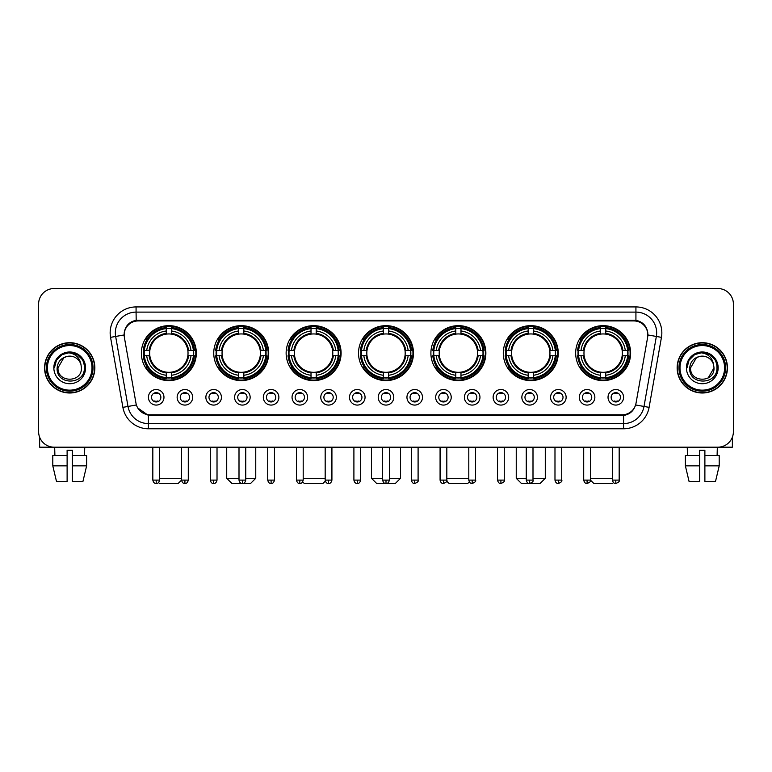 <?xml version="1.0" encoding="UTF-8"?>
<svg xmlns="http://www.w3.org/2000/svg" width="772" height="772" viewBox="0 0 772 772"><rect width="100%" height="100%" fill="white"/><g stroke="black" fill="none" stroke-linecap="round" stroke-linejoin="round"><path stroke-width="1.16" d="M430.901 353.122A27.483 27.483 0 0 0 458.385 380.606A27.483 27.483 0 0 0 485.868 353.122A27.483 27.483 0 0 0 458.385 325.649A27.483 27.483 0 0 0 430.901 353.122M213.748 353.122A27.483 27.483 0 0 0 241.231 380.606A27.483 27.483 0 0 0 268.714 353.122A27.483 27.483 0 0 0 241.231 325.649A27.483 27.483 0 0 0 213.748 353.122M286.132 353.122A27.483 27.483 0 0 0 313.615 380.606A27.483 27.483 0 0 0 341.099 353.122A27.483 27.483 0 0 0 313.615 325.649A27.483 27.483 0 0 0 286.132 353.122M358.517 353.122A27.483 27.483 0 0 0 386 380.606A27.483 27.483 0 0 0 413.483 353.122A27.483 27.483 0 0 0 386 325.649A27.483 27.483 0 0 0 358.517 353.122M503.286 353.122A27.483 27.483 0 0 0 530.769 380.606A27.483 27.483 0 0 0 558.252 353.122A27.483 27.483 0 0 0 530.769 325.649A27.483 27.483 0 0 0 503.286 353.122M575.671 353.122A27.483 27.483 0 0 0 603.154 380.606A27.483 27.483 0 0 0 630.627 353.122A27.483 27.483 0 0 0 603.154 325.649A27.483 27.483 0 0 0 575.671 353.122M141.373 353.122A27.483 27.483 0 0 0 168.846 380.606A27.483 27.483 0 0 0 196.329 353.122A27.483 27.483 0 0 0 168.846 325.649A27.483 27.483 0 0 0 141.373 353.122M192.701 397.3A7.778 7.778 0 0 1 184.923 405.078A7.778 7.778 0 0 1 177.145 397.3A7.778 7.778 0 0 1 184.923 389.522A7.778 7.778 0 0 1 192.701 397.3M180.252 397.3A4.671 4.671 0 0 0 184.923 401.971A4.671 4.671 0 0 0 189.594 397.3A4.671 4.671 0 0 0 184.923 392.639A4.671 4.671 0 0 0 180.252 397.3M221.429 397.3A7.778 7.778 0 0 1 213.651 405.078A7.778 7.778 0 0 1 205.873 397.3A7.778 7.778 0 0 1 213.651 389.522A7.778 7.778 0 0 1 221.429 397.3M208.98 397.3A4.671 4.671 0 0 0 213.651 401.971A4.671 4.671 0 0 0 218.312 397.3A4.671 4.671 0 0 0 213.651 392.639A4.671 4.671 0 0 0 208.98 397.3M250.147 397.3A7.778 7.778 0 0 1 242.369 405.078A7.778 7.778 0 0 1 234.591 397.3A7.778 7.778 0 0 1 242.369 389.522A7.778 7.778 0 0 1 250.147 397.3M237.708 397.3A4.671 4.671 0 0 0 242.369 401.971A4.671 4.671 0 0 0 247.04 397.3A4.671 4.671 0 0 0 242.369 392.639A4.671 4.671 0 0 0 237.708 397.3M278.875 397.3A7.778 7.778 0 0 1 271.097 405.078A7.778 7.778 0 0 1 263.32 397.3A7.778 7.778 0 0 1 271.097 389.522A7.778 7.778 0 0 1 278.875 397.3M266.437 397.3A4.671 4.671 0 0 0 271.097 401.971A4.671 4.671 0 0 0 275.768 397.3A4.671 4.671 0 0 0 271.097 392.639A4.671 4.671 0 0 0 266.437 397.3M307.603 397.3A7.778 7.778 0 0 1 299.825 405.078A7.778 7.778 0 0 1 292.048 397.3A7.778 7.778 0 0 1 299.825 389.522A7.778 7.778 0 0 1 307.603 397.3M295.155 397.3A4.671 4.671 0 0 0 299.825 401.971A4.671 4.671 0 0 0 304.486 397.3A4.671 4.671 0 0 0 299.825 392.639A4.671 4.671 0 0 0 295.155 397.3M336.331 397.3A7.778 7.778 0 0 1 328.554 405.078A7.778 7.778 0 0 1 320.776 397.3A7.778 7.778 0 0 1 328.554 389.522A7.778 7.778 0 0 1 336.331 397.3M323.883 397.3A4.671 4.671 0 0 0 328.554 401.971A4.671 4.671 0 0 0 333.214 397.3A4.671 4.671 0 0 0 328.554 392.639A4.671 4.671 0 0 0 323.883 397.3M365.05 397.3A7.778 7.778 0 0 1 357.272 405.078A7.778 7.778 0 0 1 349.494 397.3A7.778 7.778 0 0 1 357.272 389.522A7.778 7.778 0 0 1 365.05 397.3M352.611 397.3A4.671 4.671 0 0 0 357.272 401.971A4.671 4.671 0 0 0 361.943 397.3A4.671 4.671 0 0 0 357.272 392.639A4.671 4.671 0 0 0 352.611 397.3M393.778 397.3A7.778 7.778 0 0 1 386 405.078A7.778 7.778 0 0 1 378.222 397.3A7.778 7.778 0 0 1 386 389.522A7.778 7.778 0 0 1 393.778 397.3M381.329 397.3A4.671 4.671 0 0 0 386 401.971A4.671 4.671 0 0 0 390.671 397.3A4.671 4.671 0 0 0 386 392.639A4.671 4.671 0 0 0 381.329 397.3M422.506 397.3A7.778 7.778 0 0 1 414.728 405.078A7.778 7.778 0 0 1 406.95 397.3A7.778 7.778 0 0 1 414.728 389.522A7.778 7.778 0 0 1 422.506 397.3M410.057 397.3A4.671 4.671 0 0 0 414.728 401.971A4.671 4.671 0 0 0 419.389 397.3A4.671 4.671 0 0 0 414.728 392.639A4.671 4.671 0 0 0 410.057 397.3M451.224 397.3A7.778 7.778 0 0 1 443.446 405.078A7.778 7.778 0 0 1 435.669 397.3A7.778 7.778 0 0 1 443.446 389.522A7.778 7.778 0 0 1 451.224 397.3M438.785 397.3A4.671 4.671 0 0 0 443.446 401.971A4.671 4.671 0 0 0 448.117 397.3A4.671 4.671 0 0 0 443.446 392.639A4.671 4.671 0 0 0 438.785 397.3M479.952 397.3A7.778 7.778 0 0 1 472.175 405.078A7.778 7.778 0 0 1 464.397 397.3A7.778 7.778 0 0 1 472.175 389.522A7.778 7.778 0 0 1 479.952 397.3M467.514 397.3A4.671 4.671 0 0 0 472.175 401.971A4.671 4.671 0 0 0 476.845 397.3A4.671 4.671 0 0 0 472.175 392.639A4.671 4.671 0 0 0 467.514 397.3M508.68 397.3A7.778 7.778 0 0 1 500.903 405.078A7.778 7.778 0 0 1 493.125 397.3A7.778 7.778 0 0 1 500.903 389.522A7.778 7.778 0 0 1 508.68 397.3M496.232 397.3A4.671 4.671 0 0 0 500.903 401.971A4.671 4.671 0 0 0 505.563 397.3A4.671 4.671 0 0 0 500.903 392.639A4.671 4.671 0 0 0 496.232 397.3M537.409 397.3A7.778 7.778 0 0 1 529.631 405.078A7.778 7.778 0 0 1 521.853 397.3A7.778 7.778 0 0 1 529.631 389.522A7.778 7.778 0 0 1 537.409 397.3M524.96 397.3A4.671 4.671 0 0 0 529.631 401.971A4.671 4.671 0 0 0 534.292 397.3A4.671 4.671 0 0 0 529.631 392.639A4.671 4.671 0 0 0 524.96 397.3M566.127 397.3A7.778 7.778 0 0 1 558.349 405.078A7.778 7.778 0 0 1 550.571 397.3A7.778 7.778 0 0 1 558.349 389.522A7.778 7.778 0 0 1 566.127 397.3M553.688 397.3A4.671 4.671 0 0 0 558.349 401.971A4.671 4.671 0 0 0 563.02 397.3A4.671 4.671 0 0 0 558.349 392.639A4.671 4.671 0 0 0 553.688 397.3M594.855 397.3A7.778 7.778 0 0 1 587.077 405.078A7.778 7.778 0 0 1 579.299 397.3A7.778 7.778 0 0 1 587.077 389.522A7.778 7.778 0 0 1 594.855 397.3M582.406 397.3A4.671 4.671 0 0 0 587.077 401.971A4.671 4.671 0 0 0 591.748 397.3A4.671 4.671 0 0 0 587.077 392.639A4.671 4.671 0 0 0 582.406 397.3M623.583 397.3A7.778 7.778 0 0 1 615.805 405.078A7.778 7.778 0 0 1 608.027 397.3A7.778 7.778 0 0 1 615.805 389.522A7.778 7.778 0 0 1 623.583 397.3M611.134 397.3A4.671 4.671 0 0 0 615.805 401.971A4.671 4.671 0 0 0 620.466 397.3A4.671 4.671 0 0 0 615.805 392.639A4.671 4.671 0 0 0 611.134 397.3M163.973 397.3A7.778 7.778 0 0 1 156.195 405.078A7.778 7.778 0 0 1 148.417 397.3A7.778 7.778 0 0 1 156.195 389.522A7.778 7.778 0 0 1 163.973 397.3M151.534 397.3A4.671 4.671 0 0 0 156.195 401.971A4.671 4.671 0 0 0 160.865 397.3A4.671 4.671 0 0 0 156.195 392.639A4.671 4.671 0 0 0 151.534 397.3M124.369 337.354A14.002 14.002 0 0 1 138.149 320.93L633.851 320.93A14.002 14.002 0 0 1 647.631 337.354L636.022 403.206A14.002 14.002 0 0 1 622.232 414.776L149.768 414.776A14.002 14.002 0 0 1 135.978 403.206L124.369 337.354M143.833 355.718A25.148 25.148 0 0 1 143.833 350.536M578.141 355.718A25.148 25.148 0 0 1 578.141 350.536M505.757 355.718A25.148 25.148 0 0 1 505.757 350.536M360.987 355.718A25.148 25.148 0 0 1 360.987 350.536M288.603 355.718A25.148 25.148 0 0 1 288.603 350.536M216.218 355.718A25.148 25.148 0 0 1 216.218 350.536M433.372 355.718A25.148 25.148 0 0 1 433.372 350.536M44.564 367.848A25.148 25.148 0 0 0 69.712 392.996A25.148 25.148 0 0 0 94.859 367.848A25.148 25.148 0 0 0 69.712 342.7A25.148 25.148 0 0 0 44.564 367.848M677.14 367.848A25.148 25.148 0 0 0 702.288 392.996A25.148 25.148 0 0 0 727.436 367.848A25.148 25.148 0 0 0 702.288 342.7A25.148 25.148 0 0 0 677.14 367.848M124.215 332.857L124.176 334.952L124.215 332.857C125.296 325.958 129.252 321.779 136.075 320.303L635.925 320.303C642.738 321.77 646.695 325.948 647.785 332.857L647.824 334.952M136.075 306.928L635.925 306.928A25.93 25.93 0 0 1 661.45 337.354L649.107 407.355A25.93 25.93 0 0 1 623.573 428.778L148.427 428.778A25.93 25.93 0 0 1 122.893 407.355L110.55 337.354A25.93 25.93 0 0 1 136.075 306.928L136.075 312.11L635.925 312.11A20.738 20.738 0 0 1 656.345 336.457L644.002 406.448A20.738 20.738 0 0 1 623.573 423.596L148.427 423.596A20.738 20.738 0 0 1 127.998 406.448L115.655 336.457A20.738 20.738 0 0 1 136.075 312.11L136.19 320.283M127.949 324.558L131.674 321.741M131.8 321.673L135.418 320.419M623.573 428.778L623.573 415.461C629.74 414.439 633.725 410.936 635.539 404.962C633.735 410.936 629.749 414.429 623.573 415.461L150.038 415.558L148.427 415.461L137.503 407.78M646.444 328.052L647.785 332.857M733.4 304.072A15.556 15.556 0 0 0 717.844 288.525L54.156 288.525A15.556 15.556 0 0 0 38.6 304.072L38.6 431.625A15.556 15.556 0 0 0 54.156 447.181L717.844 447.181A15.556 15.556 0 0 0 733.4 431.625L733.4 304.072L733.4 431.625M635.597 404.972L644.002 406.448L656.345 336.457L661.45 337.354M38.6 304.072L38.6 431.625M717.844 288.525L54.156 288.525M54.156 447.181L717.844 447.181M39.633 437.213L39.633 447.181L99.781 447.181M52.795 455.48L52.795 465.854L56.481 481.41L52.795 465.854L52.795 455.48L67.116 455.48L67.116 450.298L72.307 450.298L72.307 455.48L86.628 455.48L86.628 465.854L82.942 481.41L86.628 465.854L72.307 465.854L72.307 455.48L72.307 481.41L82.942 481.41M84.746 447.181L84.524 455.48M67.116 455.48L67.116 481.41L56.481 481.41M52.795 465.854L67.116 465.854M54.677 447.181L54.899 455.48M92.003 367.848A22.291 22.291 0 0 0 69.712 345.557A22.291 22.291 0 0 0 47.41 367.848A22.291 22.291 0 0 0 69.712 390.149A22.291 22.291 0 0 0 92.003 367.848M93.045 367.848A23.334 23.334 0 0 0 69.712 344.515A23.334 23.334 0 0 0 46.378 367.848A23.334 23.334 0 0 0 69.712 391.182A23.334 23.334 0 0 0 93.045 367.848M94.599 367.848A24.887 24.887 0 0 0 69.712 342.961A24.887 24.887 0 0 0 44.824 367.848A24.887 24.887 0 0 0 69.712 392.745A24.887 24.887 0 0 0 94.599 367.848M81.012 364.741L81.427 367.848C82.15 382.97 57.273 382.97 57.996 367.848L63.854 357.706L66.807 356.5C60.998 358.083 57.775 361.865 57.128 367.848C55.873 385.672 84.91 385.218 84.38 367.848C84.466 362.937 82.643 358.864 78.908 355.641C75.502 353.161 71.719 352.186 67.56 352.727C75.222 353.325 79.699 357.33 81.012 364.741L81.427 367.848C82.15 382.97 57.273 382.97 57.996 367.848L63.854 357.706L66.807 356.5L63.854 357.706L57.996 367.848L63.854 357.706L66.807 356.5L63.854 357.706L57.996 367.848L63.854 357.706L66.807 356.5L63.854 357.706L57.996 367.848L63.854 357.706L66.807 356.5A11.715 11.715 0 0 1 81.012 364.741L81.427 367.848C82.15 382.97 57.273 382.97 57.996 367.848C57.273 382.97 82.15 382.97 81.427 367.848C82.15 382.97 57.273 382.97 57.996 367.848C57.273 382.97 82.15 382.97 81.427 367.848C82.15 382.97 57.273 382.97 57.996 367.848M53.847 367.848A15.865 15.865 0 0 0 69.712 383.723A15.865 15.865 0 0 0 85.576 367.848A15.865 15.865 0 0 0 69.712 351.984A15.865 15.865 0 0 0 53.847 367.848M67.56 352.727L62.069 354.618L56.472 360.215L54.426 367.848L56.472 360.215L62.069 354.618L69.712 352.572L77.354 354.618L82.942 360.215L84.997 367.848L82.942 360.215L77.354 354.618L69.712 352.572L62.069 354.618L56.472 360.215L54.426 367.848L56.472 360.215L62.069 354.618L69.712 352.572L77.354 354.618L82.942 360.215L84.997 367.848L82.942 360.215L77.354 354.618L69.712 352.572L62.069 354.618L56.472 360.215L54.426 367.848L56.472 360.215L62.069 354.618L69.712 352.572L77.354 354.618L82.942 360.215L84.997 367.848M181.555 447.181L181.555 480.107C182.144 482.51 183.263 483.639 184.923 483.475L184.923 480.107L181.555 480.107L178.178 483.475L159.514 483.475L158.559 482.519M159.572 478.293L181.555 478.293M171.442 377.672L171.442 378.714A25.717 25.717 0 0 0 194.438 355.718L193.396 355.718A24.685 24.685 0 0 1 171.442 377.672L171.442 375.269A22.291 22.291 0 0 0 190.993 355.718L187.857 355.718A19.184 19.184 0 0 0 171.442 334.122L171.442 328.582A24.685 24.685 0 0 1 193.396 350.536L194.438 350.536A25.717 25.717 0 0 0 171.442 327.54L171.442 328.582M144.306 355.718L143.264 355.718A25.717 25.717 0 0 0 166.26 378.714L166.26 377.672A24.685 24.685 0 0 1 144.306 355.718L146.709 355.718A22.291 22.291 0 0 0 166.26 375.269L166.26 372.133A19.184 19.184 0 0 0 187.857 355.718L188.629 355.718A19.947 19.947 0 0 1 171.442 372.905L171.442 375.269M166.26 328.582L166.26 327.54A25.717 25.717 0 0 0 143.264 350.536L144.306 350.536A24.685 24.685 0 0 1 166.26 328.582L166.26 330.985A22.291 22.291 0 0 0 146.709 350.536L149.836 350.536A19.184 19.184 0 0 0 166.26 372.133L166.26 372.905A19.947 19.947 0 0 1 149.073 355.718L146.709 355.718M144.354 355.718A24.627 24.627 0 0 1 144.354 350.536M171.442 328.631A24.627 24.627 0 0 0 166.26 328.631M193.338 350.536A24.627 24.627 0 0 1 193.338 355.718M193.396 350.536L190.993 350.536A22.291 22.291 0 0 0 171.442 330.985M190.993 355.718L193.396 355.718M166.26 375.269L166.26 377.672M187.857 350.536L190.993 350.536M187.857 355.718A19.184 19.184 0 0 1 171.442 372.133L171.442 372.905M166.26 372.133A19.184 19.184 0 0 1 149.836 355.718L149.073 355.718M171.442 377.614A24.627 24.627 0 0 1 166.26 377.614M146.709 350.536L144.306 350.536M166.26 334.083L166.26 330.985M171.442 334.122A19.184 19.184 0 0 0 149.836 350.536L149.073 350.536A19.947 19.947 0 0 1 166.26 333.35M171.442 334.083L171.442 333.35A19.947 19.947 0 0 1 188.629 350.536M147.278 339.13L145.802 339.13A26.962 26.962 0 0 1 195.808 353.122A26.962 26.962 0 0 1 145.802 367.125L147.278 367.125M245.747 478.293L255.754 478.293L250.562 483.475L231.899 483.475L226.717 478.293L239.002 478.293M243.827 377.672L243.827 378.714A25.717 25.717 0 0 0 266.822 355.718L265.78 355.718A24.685 24.685 0 0 1 243.827 377.672L243.827 375.269A22.291 22.291 0 0 0 263.377 355.718L260.241 355.718A19.184 19.184 0 0 0 243.827 334.122L243.827 328.582A24.685 24.685 0 0 1 265.78 350.536L266.822 350.536A25.717 25.717 0 0 0 243.827 327.54L243.827 328.582M216.691 355.718L215.649 355.718A25.717 25.717 0 0 0 238.644 378.714L238.644 377.672A24.685 24.685 0 0 1 216.691 355.718L219.084 355.718A22.291 22.291 0 0 0 238.644 375.269L238.644 372.133A19.184 19.184 0 0 0 260.241 355.718L261.004 355.718A19.947 19.947 0 0 1 243.827 372.905L243.827 375.269M238.644 328.582L238.644 327.54A25.717 25.717 0 0 0 215.649 350.536L216.691 350.536A24.685 24.685 0 0 1 238.644 328.582L238.644 330.985A22.291 22.291 0 0 0 219.084 350.536L222.22 350.536A19.184 19.184 0 0 0 238.644 372.133L238.644 372.905A19.947 19.947 0 0 1 221.458 355.718L219.084 355.718M216.739 355.718A24.627 24.627 0 0 1 216.739 350.536M243.827 328.631A24.627 24.627 0 0 0 238.644 328.631M265.722 350.536A24.627 24.627 0 0 1 265.722 355.718M265.78 350.536L263.377 350.536A22.291 22.291 0 0 0 243.827 330.985M263.377 355.718L265.78 355.718M238.644 375.269L238.644 377.672M260.241 350.536L263.377 350.536M260.241 355.718A19.184 19.184 0 0 1 243.827 372.133L243.827 372.905M238.644 372.133A19.184 19.184 0 0 1 222.22 355.718L221.458 355.718M243.827 377.614A24.627 24.627 0 0 1 238.644 377.614M219.084 350.536L216.691 350.536M238.644 334.083L238.644 330.985M243.827 334.122A19.184 19.184 0 0 0 222.22 350.536L221.458 350.536A19.947 19.947 0 0 1 238.644 333.35M243.827 334.083L243.827 333.35A19.947 19.947 0 0 1 261.004 350.536M219.663 339.13L218.186 339.13A26.962 26.962 0 0 1 268.193 353.122A26.962 26.962 0 0 1 218.186 367.125L219.663 367.125M325.33 481.101L322.947 483.475L304.284 483.475L302.692 481.882M303.193 478.293L325.176 478.293M316.211 377.672L316.211 378.714A25.717 25.717 0 0 0 339.207 355.718L338.165 355.718A24.685 24.685 0 0 1 316.211 377.672L316.211 375.269A22.291 22.291 0 0 0 335.762 355.718L332.626 355.718A19.184 19.184 0 0 0 316.211 334.122L316.211 328.582A24.685 24.685 0 0 1 338.165 350.536L339.207 350.536A25.717 25.717 0 0 0 316.211 327.54L316.211 328.582M289.075 355.718L288.033 355.718A25.717 25.717 0 0 0 311.019 378.714L311.019 377.672A24.685 24.685 0 0 1 289.075 355.718L291.469 355.718A22.291 22.291 0 0 0 311.019 375.269L311.019 372.133A19.184 19.184 0 0 0 332.626 355.718L333.388 355.718A19.947 19.947 0 0 1 316.211 372.905L316.211 375.269M311.019 328.582L311.019 327.54A25.717 25.717 0 0 0 288.033 350.536L289.075 350.536A24.685 24.685 0 0 1 311.019 328.582L311.019 330.985A22.291 22.291 0 0 0 291.469 350.536L294.605 350.536A19.184 19.184 0 0 0 311.019 372.133L311.019 372.905A19.947 19.947 0 0 1 293.842 355.718L291.469 355.718M289.124 355.718A24.627 24.627 0 0 1 289.124 350.536M316.211 328.631A24.627 24.627 0 0 0 311.019 328.631M338.107 350.536A24.627 24.627 0 0 1 338.107 355.718M338.165 350.536L335.762 350.536A22.291 22.291 0 0 0 316.211 330.985M335.762 355.718L338.165 355.718M311.019 375.269L311.019 377.672M332.626 350.536L335.762 350.536M332.626 355.718A19.184 19.184 0 0 1 316.211 372.133L316.211 372.905M311.019 372.133A19.184 19.184 0 0 1 294.605 355.718L293.842 355.718M316.211 377.614A24.627 24.627 0 0 1 311.019 377.614M291.469 350.536L289.075 350.536M311.019 334.083L311.019 330.985M316.211 334.122A19.184 19.184 0 0 0 294.605 350.536L293.842 350.536A19.947 19.947 0 0 1 311.019 333.35M316.211 334.083L316.211 333.35A19.947 19.947 0 0 1 333.388 350.536M292.038 339.13L290.571 339.13A26.962 26.962 0 0 1 340.577 353.122A26.962 26.962 0 0 1 290.571 367.125L292.038 367.125M389.368 478.293L400.514 478.293L395.332 483.475L376.668 483.475L371.486 478.293L382.632 478.293M388.596 377.672L388.596 378.714A25.717 25.717 0 0 0 411.582 355.718L410.54 355.718A24.685 24.685 0 0 1 388.596 377.672L388.596 375.269A22.291 22.291 0 0 0 408.147 355.718L405.01 355.718A19.184 19.184 0 0 0 388.596 334.122L388.596 328.582A24.685 24.685 0 0 1 410.54 350.536L411.582 350.536A25.717 25.717 0 0 0 388.596 327.54L388.596 328.582M361.46 355.718L360.418 355.718A25.717 25.717 0 0 0 383.404 378.714L383.404 377.672A24.685 24.685 0 0 1 361.46 355.718L363.853 355.718A22.291 22.291 0 0 0 383.404 375.269L383.404 372.133A19.184 19.184 0 0 0 405.01 355.718L405.773 355.718A19.947 19.947 0 0 1 388.596 372.905L388.596 375.269M383.404 328.582L383.404 327.54A25.717 25.717 0 0 0 360.418 350.536L361.46 350.536A24.685 24.685 0 0 1 383.404 328.582L383.404 330.985A22.291 22.291 0 0 0 363.853 350.536L366.99 350.536A19.184 19.184 0 0 0 383.404 372.133L383.404 372.905A19.947 19.947 0 0 1 366.227 355.718L363.853 355.718M361.508 355.718A24.627 24.627 0 0 1 361.508 350.536M388.596 328.631A24.627 24.627 0 0 0 383.404 328.631M410.492 350.536A24.627 24.627 0 0 1 410.492 355.718M410.54 350.536L408.147 350.536A22.291 22.291 0 0 0 388.596 330.985M408.147 355.718L410.54 355.718M383.404 375.269L383.404 377.672M405.01 350.536L408.147 350.536M405.01 355.718A19.184 19.184 0 0 1 388.596 372.133L388.596 372.905M383.404 372.133A19.184 19.184 0 0 1 366.99 355.718L366.227 355.718M388.596 377.614A24.627 24.627 0 0 1 383.404 377.614M363.853 350.536L361.46 350.536M383.404 334.083L383.404 330.985M388.596 334.122A19.184 19.184 0 0 0 366.99 350.536L366.227 350.536A19.947 19.947 0 0 1 383.404 333.35M388.596 334.083L388.596 333.35A19.947 19.947 0 0 1 405.773 350.536M364.423 339.13L362.956 339.13A26.962 26.962 0 0 1 412.962 353.122A26.962 26.962 0 0 1 362.956 367.125L364.423 367.125M469.308 481.882L467.716 483.475L449.053 483.475L446.67 481.101M446.824 478.293L468.807 478.293M460.98 377.672L460.98 378.714A25.717 25.717 0 0 0 483.967 355.718L482.925 355.718A24.685 24.685 0 0 1 460.98 377.672L460.98 375.269A22.291 22.291 0 0 0 480.531 355.718L477.395 355.718A19.184 19.184 0 0 0 460.98 334.122L460.98 328.582A24.685 24.685 0 0 1 482.925 350.536L483.967 350.536A25.717 25.717 0 0 0 460.98 327.54L460.98 328.582M433.835 355.718L432.793 355.718A25.717 25.717 0 0 0 455.789 378.714L455.789 377.672A24.685 24.685 0 0 1 433.835 355.718L436.238 355.718A22.291 22.291 0 0 0 455.789 375.269L455.789 372.133A19.184 19.184 0 0 0 477.395 355.718L478.157 355.718A19.947 19.947 0 0 1 460.98 372.905L460.98 375.269M455.789 328.582L455.789 327.54A25.717 25.717 0 0 0 432.793 350.536L433.835 350.536A24.685 24.685 0 0 1 455.789 328.582L455.789 330.985A22.291 22.291 0 0 0 436.238 350.536L439.374 350.536A19.184 19.184 0 0 0 455.789 372.133L455.789 372.905A19.947 19.947 0 0 1 438.612 355.718L436.238 355.718M433.893 355.718A24.627 24.627 0 0 1 433.893 350.536M460.98 328.631A24.627 24.627 0 0 0 455.789 328.631M482.876 350.536A24.627 24.627 0 0 1 482.876 355.718M482.925 350.536L480.531 350.536A22.291 22.291 0 0 0 460.98 330.985M480.531 355.718L482.925 355.718M455.789 375.269L455.789 377.672M477.395 350.536L480.531 350.536M477.395 355.718A19.184 19.184 0 0 1 460.98 372.133L460.98 372.905M455.789 372.133A19.184 19.184 0 0 1 439.374 355.718L438.612 355.718M460.98 377.614A24.627 24.627 0 0 1 455.789 377.614M436.238 350.536L433.835 350.536M455.789 334.083L455.789 330.985M460.98 334.122A19.184 19.184 0 0 0 439.374 350.536L438.612 350.536A19.947 19.947 0 0 1 455.789 333.35M460.98 334.083L460.98 333.35A19.947 19.947 0 0 1 478.157 350.536M436.807 339.13L435.34 339.13A26.962 26.962 0 0 1 485.347 353.122A26.962 26.962 0 0 1 435.34 367.125L436.807 367.125M532.998 478.293L545.283 478.293L540.101 483.475L521.438 483.475L516.246 478.293L526.253 478.293M533.356 377.672L533.356 378.714A25.717 25.717 0 0 0 556.351 355.718L555.309 355.718A24.685 24.685 0 0 1 533.356 377.672L533.356 375.269A22.291 22.291 0 0 0 552.916 355.718L549.78 355.718A19.184 19.184 0 0 0 533.356 334.122L533.356 328.582A24.685 24.685 0 0 1 555.309 350.536L556.351 350.536A25.717 25.717 0 0 0 533.356 327.54L533.356 328.582M506.22 355.718L505.178 355.718A25.717 25.717 0 0 0 528.173 378.714L528.173 377.672A24.685 24.685 0 0 1 506.22 355.718L508.623 355.718A22.291 22.291 0 0 0 528.173 375.269L528.173 372.133A19.184 19.184 0 0 0 549.78 355.718L550.542 355.718A19.947 19.947 0 0 1 533.356 372.905L533.356 375.269M528.173 328.582L528.173 327.54A25.717 25.717 0 0 0 505.178 350.536L506.22 350.536A24.685 24.685 0 0 1 528.173 328.582L528.173 330.985A22.291 22.291 0 0 0 508.623 350.536L511.759 350.536A19.184 19.184 0 0 0 528.173 372.133L528.173 372.905A19.947 19.947 0 0 1 510.996 355.718L508.623 355.718M506.278 355.718A24.627 24.627 0 0 1 506.278 350.536M533.356 328.631A24.627 24.627 0 0 0 528.173 328.631M555.261 350.536A24.627 24.627 0 0 1 555.261 355.718M555.309 350.536L552.916 350.536A22.291 22.291 0 0 0 533.356 330.985M552.916 355.718L555.309 355.718M528.173 375.269L528.173 377.672M549.78 350.536L552.916 350.536M549.78 355.718A19.184 19.184 0 0 1 533.356 372.133L533.356 372.905M528.173 372.133A19.184 19.184 0 0 1 511.759 355.718L510.996 355.718M533.356 377.614A24.627 24.627 0 0 1 528.173 377.614M508.623 350.536L506.22 350.536M528.173 334.083L528.173 330.985M533.356 334.122A19.184 19.184 0 0 0 511.759 350.536L510.996 350.536A19.947 19.947 0 0 1 528.173 333.35M533.356 334.083L533.356 333.35A19.947 19.947 0 0 1 550.542 350.536M509.192 339.13L507.725 339.13A26.962 26.962 0 0 1 557.731 353.122A26.962 26.962 0 0 1 507.725 367.125L509.192 367.125M613.441 482.519L612.486 483.475L593.822 483.475L590.445 480.107L583.709 480.107C584.298 482.51 585.417 483.639 587.077 483.475L587.077 480.107M590.445 478.293L612.428 478.293M605.74 377.672L605.74 378.714A25.717 25.717 0 0 0 628.736 355.718L627.694 355.718A24.685 24.685 0 0 1 605.74 377.672L605.74 375.269A22.291 22.291 0 0 0 625.291 355.718L622.164 355.718A19.184 19.184 0 0 0 605.74 334.122L605.74 328.582A24.685 24.685 0 0 1 627.694 350.536L628.736 350.536A25.717 25.717 0 0 0 605.74 327.54L605.74 328.582M578.604 355.718L577.562 355.718A25.717 25.717 0 0 0 600.558 378.714L600.558 377.672A24.685 24.685 0 0 1 578.604 355.718L581.007 355.718A22.291 22.291 0 0 0 600.558 375.269L600.558 372.133A19.184 19.184 0 0 0 622.164 355.718L622.927 355.718A19.947 19.947 0 0 1 605.74 372.905L605.74 375.269M600.558 328.582L600.558 327.54A25.717 25.717 0 0 0 577.562 350.536L578.604 350.536A24.685 24.685 0 0 1 600.558 328.582L600.558 330.985A22.291 22.291 0 0 0 581.007 350.536L584.143 350.536A19.184 19.184 0 0 0 600.558 372.133L600.558 372.905A19.947 19.947 0 0 1 583.371 355.718L581.007 355.718M578.662 355.718A24.627 24.627 0 0 1 578.662 350.536M605.74 328.631A24.627 24.627 0 0 0 600.558 328.631M627.646 350.536A24.627 24.627 0 0 1 627.646 355.718M627.694 350.536L625.291 350.536A22.291 22.291 0 0 0 605.74 330.985M625.291 355.718L627.694 355.718M600.558 375.269L600.558 377.672M622.164 350.536L625.291 350.536M622.164 355.718A19.184 19.184 0 0 1 605.74 372.133L605.74 372.905M600.558 372.133A19.184 19.184 0 0 1 584.143 355.718L583.371 355.718M605.74 377.614A24.627 24.627 0 0 1 600.558 377.614M581.007 350.536L578.604 350.536M600.558 334.083L600.558 330.985M605.74 334.122A19.184 19.184 0 0 0 584.143 350.536L583.371 350.536A19.947 19.947 0 0 1 600.558 333.35M605.74 334.083L605.74 333.35A19.947 19.947 0 0 1 622.927 350.536M581.577 339.13L580.11 339.13A26.962 26.962 0 0 1 630.116 353.122A26.962 26.962 0 0 1 580.11 367.125L581.577 367.125M154.641 401.701L154.641 400.967A3.976 3.976 0 0 0 157.749 400.967L157.749 401.701M157.749 392.9L157.749 393.643A3.976 3.976 0 0 0 154.641 393.643L154.641 392.9M732.367 437.213L732.367 447.181L672.219 447.181M685.372 455.48L685.372 465.854L689.058 481.41L685.372 465.854L685.372 455.48L699.693 455.48L699.693 450.298L704.884 450.298L704.884 455.48L719.205 455.48L719.205 465.854L715.519 481.41L719.205 465.854L704.884 465.854L704.884 455.48M717.323 447.181L717.101 455.48M699.693 455.48L699.693 481.41L689.058 481.41M685.372 465.854L699.693 465.854M715.519 481.41L704.884 481.41L704.884 465.854M687.254 447.181L687.476 455.48M724.59 367.848A22.291 22.291 0 0 0 702.288 345.557A22.291 22.291 0 0 0 679.997 367.848A22.291 22.291 0 0 0 702.288 390.149A22.291 22.291 0 0 0 724.59 367.848M725.622 367.848A23.334 23.334 0 0 0 702.288 344.515A23.334 23.334 0 0 0 678.955 367.848A23.334 23.334 0 0 0 702.288 391.182A23.334 23.334 0 0 0 725.622 367.848M727.176 367.848A24.887 24.887 0 0 0 702.288 342.961A24.887 24.887 0 0 0 677.401 367.848A24.887 24.887 0 0 0 702.288 392.745A24.887 24.887 0 0 0 727.176 367.848M696.431 357.706L690.573 367.848L696.431 357.706L699.384 356.5L696.431 357.706L690.573 367.848C689.85 382.97 714.727 382.97 714.003 367.848C714.727 382.97 689.85 382.97 690.573 367.848C689.85 382.97 714.727 382.97 714.003 367.848C714.727 382.97 689.85 382.97 690.573 367.848L696.431 357.706L699.384 356.5A11.715 11.715 0 0 1 713.589 364.741L714.003 367.848C714.727 382.97 689.85 382.97 690.573 367.848L696.431 357.706L699.384 356.5C693.574 358.083 690.351 361.865 689.705 367.848C688.45 385.672 717.487 385.218 716.956 367.848C717.043 362.937 715.219 358.864 711.485 355.641C708.078 353.161 704.296 352.186 700.136 352.727C707.799 353.325 712.286 357.33 713.589 364.741L714.003 367.848L708.146 378M690.573 367.848L696.431 357.706L699.384 356.5L696.431 357.706L690.573 367.848L696.431 357.706L699.384 356.5M686.424 367.848A15.865 15.865 0 0 0 702.288 383.723A15.865 15.865 0 0 0 718.153 367.848A15.865 15.865 0 0 0 702.288 351.984A15.865 15.865 0 0 0 686.424 367.848M687.003 367.848L689.058 360.215L694.646 354.618L702.288 352.572L709.931 354.618L715.528 360.215L717.574 367.848L715.528 360.215L709.931 354.618L702.288 352.572L694.646 354.618L689.058 360.215L687.003 367.848L689.058 360.215L694.646 354.618L702.288 352.572L709.931 354.618L715.528 360.215L717.574 367.848L715.528 360.215L709.931 354.618L702.288 352.572L694.646 354.618L689.058 360.215L687.003 367.848L689.058 360.215L694.646 354.618L702.288 352.572L709.931 354.618L715.528 360.215L717.574 367.848L715.528 360.215L709.931 354.618L702.288 352.572L694.646 354.618L689.058 360.215L687.003 367.848L689.058 360.215L694.646 354.618L702.288 352.572L709.931 354.618L715.528 360.215L717.574 367.848L715.528 360.215L709.931 354.618L702.288 352.572L694.646 354.618L689.058 360.215L687.003 367.848L689.058 360.215L694.646 354.618L700.136 352.727L694.646 354.618L689.058 360.215L687.003 367.848L689.058 360.215L694.646 354.618L702.288 352.572L709.931 354.618L715.528 360.215L717.574 367.848L715.528 360.215L709.931 354.618L702.288 352.572L694.646 354.618L689.058 360.215L687.003 367.848L689.058 360.215L694.646 354.618L702.288 352.572L709.931 354.618L715.528 360.215L717.574 367.848L715.528 360.215L709.931 354.618M183.369 401.701L183.369 400.967A3.976 3.976 0 0 0 186.477 400.967L186.477 401.701M186.477 392.9L186.477 393.643A3.976 3.976 0 0 0 183.369 393.643L183.369 392.9M212.097 401.701L212.097 400.967A3.976 3.976 0 0 0 215.205 400.967L215.205 401.701M215.205 392.9L215.205 393.643A3.976 3.976 0 0 0 212.097 393.643L212.097 392.9M240.816 401.701L240.816 400.967A3.976 3.976 0 0 0 243.933 400.967L243.933 401.701M243.933 392.9L243.933 393.643A3.976 3.976 0 0 0 240.816 393.643L240.816 392.9M269.544 401.701L269.544 400.967A3.976 3.976 0 0 0 272.651 400.967L272.651 401.701M272.651 392.9L272.651 393.643A3.976 3.976 0 0 0 269.544 393.643L269.544 392.9M298.272 401.701L298.272 400.967A3.976 3.976 0 0 0 301.379 400.967L301.379 401.701M301.379 392.9L301.379 393.643A3.976 3.976 0 0 0 298.272 393.643L298.272 392.9M326.99 401.701L326.99 400.967A3.976 3.976 0 0 0 330.107 400.967L330.107 401.701M330.107 392.9L330.107 393.643A3.976 3.976 0 0 0 326.99 393.643L326.99 392.9M355.718 401.701L355.718 400.967A3.976 3.976 0 0 0 358.826 400.967L358.826 401.701M358.826 392.9L358.826 393.643A3.976 3.976 0 0 0 355.718 393.643L355.718 392.9M384.446 401.701L384.446 400.967A3.976 3.976 0 0 0 387.554 400.967L387.554 401.701M387.554 392.9L387.554 393.643A3.976 3.976 0 0 0 384.446 393.643L384.446 392.9M413.174 401.701L413.174 400.967A3.976 3.976 0 0 0 416.282 400.967L416.282 401.701M416.282 392.9L416.282 393.643A3.976 3.976 0 0 0 413.174 393.643L413.174 392.9M441.893 401.701L441.893 400.967A3.976 3.976 0 0 0 445.01 400.967L445.01 401.701M445.01 392.9L445.01 393.643A3.976 3.976 0 0 0 441.893 393.643L441.893 392.9M470.621 401.701L470.621 400.967A3.976 3.976 0 0 0 473.728 400.967L473.728 401.701M473.728 392.9L473.728 393.643A3.976 3.976 0 0 0 470.621 393.643L470.621 392.9M499.349 401.701L499.349 400.967A3.976 3.976 0 0 0 502.456 400.967L502.456 401.701M502.456 392.9L502.456 393.643A3.976 3.976 0 0 0 499.349 393.643L499.349 392.9M528.067 401.701L528.067 400.967A3.976 3.976 0 0 0 531.184 400.967L531.184 401.701M531.184 392.9L531.184 393.643A3.976 3.976 0 0 0 528.067 393.643L528.067 392.9M556.795 401.701L556.795 400.967A3.976 3.976 0 0 0 559.903 400.967L559.903 401.701M559.903 392.9L559.903 393.643A3.976 3.976 0 0 0 556.795 393.643L556.795 392.9M585.523 401.701L585.523 400.967A3.976 3.976 0 0 0 588.631 400.967L588.631 401.701M588.631 392.9L588.631 393.643A3.976 3.976 0 0 0 585.523 393.643L585.523 392.9M614.251 401.701L614.251 400.967A3.976 3.976 0 0 0 617.359 400.967L617.359 401.701M617.359 392.9L617.359 393.643A3.976 3.976 0 0 0 614.251 393.643L614.251 392.9M635.925 306.928L635.925 320.303M110.55 337.354L115.655 336.457A20.738 20.738 0 0 1 115.337 332.857M115.655 336.457L124.157 334.952M148.427 428.778L148.427 415.461M122.893 407.355L136.403 404.972M647.843 334.952L656.345 336.457M644.002 406.448L649.107 407.355M166.26 377.855A24.858 24.858 0 0 0 171.442 377.855M193.579 355.718A24.858 24.858 0 0 0 193.579 350.536M171.442 328.399A24.858 24.858 0 0 0 166.26 328.399M238.644 377.855A24.858 24.858 0 0 0 243.827 377.855M265.954 355.718A24.858 24.858 0 0 0 265.954 350.536M243.827 328.399A24.858 24.858 0 0 0 238.644 328.399M311.019 377.855A24.858 24.858 0 0 0 316.211 377.855M338.339 355.718A24.858 24.858 0 0 0 338.339 350.536M316.211 328.399A24.858 24.858 0 0 0 311.019 328.399M383.404 377.855A24.858 24.858 0 0 0 388.596 377.855M410.723 355.718A24.858 24.858 0 0 0 410.723 350.536M388.596 328.399A24.858 24.858 0 0 0 383.404 328.399M455.789 377.855A24.858 24.858 0 0 0 460.98 377.855M483.108 355.718A24.858 24.858 0 0 0 483.108 350.536M460.98 328.399A24.858 24.858 0 0 0 455.789 328.399M528.173 377.855A24.858 24.858 0 0 0 533.356 377.855M555.493 355.718A24.858 24.858 0 0 0 555.493 350.536M533.356 328.399A24.858 24.858 0 0 0 528.173 328.399M600.558 377.855A24.858 24.858 0 0 0 605.74 377.855M627.877 355.718A24.858 24.858 0 0 0 627.877 350.536M605.74 328.399A24.858 24.858 0 0 0 600.558 328.399M156.195 480.107L152.827 480.107C153.416 482.51 154.535 483.639 156.195 483.475L156.195 480.107L159.572 480.107L159.572 447.181M188.291 447.181L188.291 480.107L184.923 480.107M213.651 480.107L210.274 480.107C210.862 482.51 211.991 483.639 213.651 483.475L213.651 480.107L217.019 480.107L217.019 447.181M242.369 480.107L239.002 480.107C239.59 482.51 240.719 483.639 242.369 483.475L242.369 480.107L245.747 480.107L245.747 447.181M271.097 480.107L267.73 480.107C268.318 482.51 269.438 483.639 271.097 483.475L271.097 480.107L274.465 480.107L274.465 447.181M299.825 480.107L296.458 480.107C297.046 482.51 298.166 483.639 299.825 483.475L299.825 480.107L303.193 480.107L303.193 447.181M328.554 480.107L325.176 480.107C325.765 482.51 326.894 483.639 328.554 483.475L328.554 480.107L331.921 480.107L331.921 447.181M357.272 480.107L353.904 480.107C354.493 482.51 355.612 483.639 357.272 483.475L357.272 480.107L360.649 480.107L360.649 447.181M386 480.107L382.632 480.107C383.221 482.51 384.34 483.639 386 483.475L386 480.107L389.368 480.107L389.368 447.181M414.728 480.107L411.351 480.107C411.939 482.51 413.068 483.639 414.728 483.475L414.728 480.107L418.096 480.107L418.096 447.181M443.446 480.107L440.079 480.107C440.667 482.51 441.796 483.639 443.446 483.475L443.446 480.107L446.824 480.107L446.824 447.181M472.175 480.107L468.807 480.107C469.395 482.51 470.515 483.639 472.175 483.475L472.175 480.107L475.542 480.107L475.542 447.181M500.903 480.107L497.535 480.107C498.123 482.51 499.243 483.639 500.903 483.475L500.903 480.107L504.27 480.107L504.27 447.181M529.631 480.107L526.253 480.107C526.842 482.51 527.971 483.639 529.631 483.475L529.631 480.107L532.998 480.107L532.998 447.181M558.349 480.107L554.981 480.107C555.57 482.51 556.689 483.639 558.349 483.475L558.349 480.107L561.726 480.107L561.726 447.181M615.805 480.107L612.428 480.107C613.016 482.51 614.145 483.639 615.805 483.475L615.805 480.107L619.173 480.107L619.173 447.181M255.754 447.181L255.754 478.293M226.717 447.181L226.717 478.293M400.514 447.181L400.514 478.293M371.486 447.181L371.486 478.293M545.283 447.181L545.283 478.293M516.246 447.181L516.246 478.293M152.827 480.107L152.827 447.181M159.572 480.107C158.984 482.51 157.855 483.639 156.195 483.475M188.291 480.107C187.702 482.51 186.583 483.639 184.923 483.475M210.274 480.107L210.274 447.181M217.019 480.107C216.43 482.51 215.311 483.639 213.651 483.475M239.002 480.107L239.002 447.181M245.747 480.107C245.158 482.51 244.029 483.639 242.369 483.475M267.73 480.107L267.73 447.181M274.465 480.107C273.877 482.51 272.757 483.639 271.097 483.475M296.458 480.107L296.458 447.181M303.193 480.107C302.605 482.51 301.485 483.639 299.825 483.475M325.176 480.107L325.176 447.181M331.921 480.107C331.333 482.51 330.204 483.639 328.554 483.475M353.904 480.107L353.904 447.181M360.649 480.107C360.061 482.51 358.932 483.639 357.272 483.475M382.632 480.107L382.632 447.181M389.368 480.107C388.779 482.51 387.66 483.639 386 483.475M411.351 480.107L411.351 447.181M418.096 480.107C418.781 481.188 417.652 482.307 414.728 483.475M440.079 480.107L440.079 447.181M446.824 480.107C447.509 481.188 446.38 482.307 443.446 483.475M468.807 480.107L468.807 447.181M475.542 480.107C476.227 481.188 475.108 482.307 472.175 483.475M497.535 480.107L497.535 447.181M504.27 480.107C504.956 481.188 503.836 482.307 500.903 483.475M526.253 480.107L526.253 447.181M532.998 480.107C533.684 481.188 532.555 482.307 529.631 483.475M554.981 480.107L554.981 447.181M561.726 480.107C562.402 481.188 561.283 482.307 558.349 483.475M587.077 483.475C590.011 482.307 591.13 481.188 590.445 480.107L590.445 447.181M583.709 480.107L583.709 447.181M612.428 480.107L612.428 447.181M619.173 480.107C619.858 481.188 618.729 482.307 615.805 483.475"/></g></svg>
